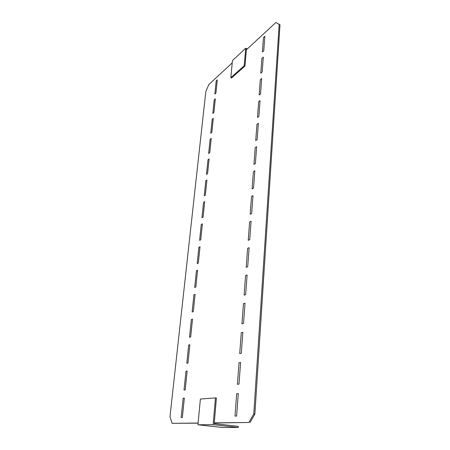 <?xml version="1.0" encoding="UTF-8"?>
<svg xmlns="http://www.w3.org/2000/svg" width="450" height="450" viewBox="0 0 450 450"><rect width="100%" height="100%" fill="white"/><g stroke="black" fill="none" stroke-linecap="round" stroke-linejoin="round"><path stroke-width="0.67" d="M187.155 371.019L185.203 389.897L184.011 390.026L185.974 371.205L187.155 371.019M184.354 398.109L182.34 417.561L181.142 417.594L183.161 398.211L184.354 398.109M217.294 79.83L215.921 93.099L214.836 94.061L216.214 80.82L217.294 79.83M215.325 98.859L213.919 112.466L212.822 113.383L214.239 99.81L215.325 98.859M213.306 118.373L211.86 132.334L210.757 133.2L212.209 119.278L213.306 118.373M211.236 138.392L209.751 152.713L208.643 153.529L210.127 139.247L211.236 138.392M209.109 158.929L207.585 173.627L206.471 174.392L207.996 159.733L209.109 158.929M192.521 319.162L190.682 336.971L189.506 337.269L191.357 319.517L192.521 319.162M197.595 270.191L195.851 287.016L194.692 287.471L196.442 270.697L197.595 270.191M200.019 246.718L198.326 263.081L197.179 263.604L198.877 247.286L200.019 246.718M189.877 344.711L187.982 363.043L186.801 363.262L188.702 344.987L189.877 344.711M204.688 201.651L203.085 217.148L201.949 217.8L203.558 202.343L204.688 201.651M206.927 180.006L205.363 195.097L204.238 195.806L205.808 180.759L206.927 180.006M195.092 294.328L193.303 311.636L192.139 312.019L193.933 294.761L195.092 294.328M202.388 223.875L200.739 239.799L199.597 240.39L201.251 224.511L202.388 223.875M263.295 57.077L261.917 58.281L260.792 73.187L262.187 72.017L263.295 57.077M261.703 78.514L260.308 79.667L259.155 95.001L260.561 93.887L261.703 78.514M254.846 170.769L253.389 171.669L252.09 188.927L253.558 188.083L254.846 170.769M256.635 146.672L255.195 147.639L253.935 164.385L255.386 163.463L256.635 146.672M258.373 123.283L256.95 124.312L255.729 140.569L257.164 139.579L258.373 123.283M260.066 100.575L258.654 101.666L257.468 117.45L258.885 116.398L260.066 100.575M253.001 195.615L251.528 196.436L250.189 214.234L251.674 213.463L253.001 195.615M247.101 274.967L245.576 275.535L244.108 295.104L245.644 294.604L247.101 274.967M249.131 247.674L247.624 248.333L246.201 267.283L247.714 266.687L249.131 247.674M251.094 221.237L249.604 221.979L248.226 240.339L249.727 239.653L251.094 221.237M264.847 36.242L263.767 50.766L262.389 51.986L263.475 37.496L264.847 36.242M240.598 362.419L239.029 362.672L237.403 384.294L238.989 384.126L240.598 362.419M242.843 332.297L241.284 332.662L239.709 353.565L241.279 353.278L242.843 332.297M245.008 303.159L243.495 323.454L241.948 323.848L243.467 303.632L245.008 303.159M238.286 393.587L236.694 393.722L235.007 416.098L236.616 416.059L238.286 393.587M253.789 413.933L254.88 414.073L280.007 24.795L279.169 24.396L253.789 413.933L248.895 422.466L214.273 422.859M280.007 24.795L275.884 22.5L246.375 49.792M232.228 62.876L208.896 84.465L205.83 91.412L169.993 416.588L172.058 423.332L198.112 423.039M172.058 423.332L198.101 423.163M214.262 422.989L248.895 422.466M279.169 24.396L275.884 22.5M254.88 414.073L249.986 422.595M244.215 65.751L230.828 77.67L232.447 60.587L245.734 48.229L244.215 65.751L244.974 66.071L231.57 77.974L230.828 77.67M246.752 49.444L246.42 49.297L244.974 66.071M247.314 48.926L245.734 48.229M200.385 399.054L215.46 397.884L213.137 424.682L197.949 424.777L200.385 399.054M213.137 424.682L238.213 427.5L238.297 426.364L214.206 423.63L216.411 398.014L215.46 397.884M238.213 427.5L222.334 427.483L197.949 424.777"/></g></svg>
